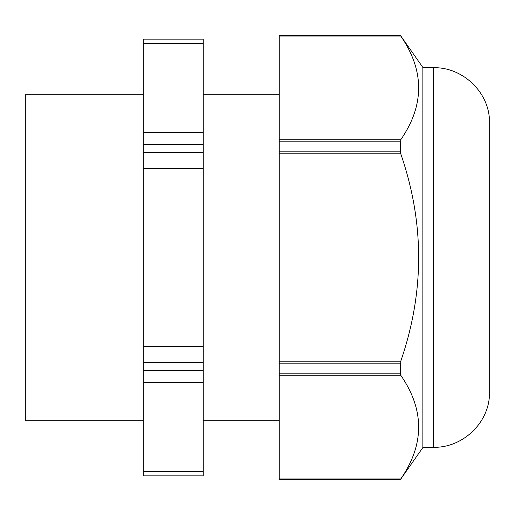 <?xml version="1.0" encoding="UTF-8"?>
<svg xmlns="http://www.w3.org/2000/svg" width="515" height="515" viewBox="0 0 515 515"><rect width="100%" height="100%" fill="white"/><g stroke="black" fill="none" stroke-linecap="round" stroke-linejoin="round"><path stroke-width="0.77" d="M433.63 67.69L433.63 447.31C461.073 447.889 486.437 425.48 489.25 398.185L489.25 116.815C486.437 89.513 461.067 67.111 433.63 67.69L422.86 67.69M400.76 478.95L400.438 479.478L400.76 478.95L400.438 479.478L279.239 479.478L279.239 478.95L400.76 478.95C424.598 444.387 424.598 409.824 400.76 375.261L279.239 375.261L279.239 478.95M279.239 375.261L279.239 361.195L400.76 361.195C424.598 292.063 424.598 222.937 400.76 153.805L279.239 153.805L279.239 361.195M279.239 153.805L279.239 139.739L400.76 139.739C424.598 105.176 424.598 70.613 400.76 36.05L400.438 35.522L279.239 35.522L400.438 35.522L279.239 35.522L279.239 139.739M279.239 151.848L400.438 151.848L400.76 139.739M400.438 151.848L400.76 153.805M279.239 373.826L400.438 373.826L400.76 361.195M400.438 373.826L400.76 375.261M400.496 479.478L422.86 447.541L422.86 67.459L400.496 35.522M143.26 420.704L25.75 420.704L25.75 94.296L143.26 94.296M143.26 474.766L143.26 475.879L203.251 475.879L203.251 471.502L143.26 471.502L143.26 474.766M143.26 471.502L143.26 382.709L203.251 382.709L203.251 471.502M143.26 362.618L203.251 362.618L203.251 346.299L143.26 346.299L143.26 382.709M143.26 346.299L143.26 168.701L203.251 168.701L203.251 346.299M143.26 144.239L203.251 144.239L203.251 132.291L143.26 132.291L143.26 168.701M143.26 132.291L143.26 43.498L203.251 43.498L203.251 132.291M203.251 43.498L203.251 39.121L143.26 39.121L143.26 43.498M203.251 362.618L203.251 382.709M203.251 144.239L203.251 168.701M279.239 36.05L400.76 36.05M400.438 141.174L279.239 141.174M400.438 363.152L279.239 363.152M143.26 370.761L203.251 370.761M143.26 152.382L203.251 152.382M433.63 447.31L422.86 447.31M203.251 420.704L279.239 420.704M203.251 94.296L279.239 94.296"/></g></svg>
